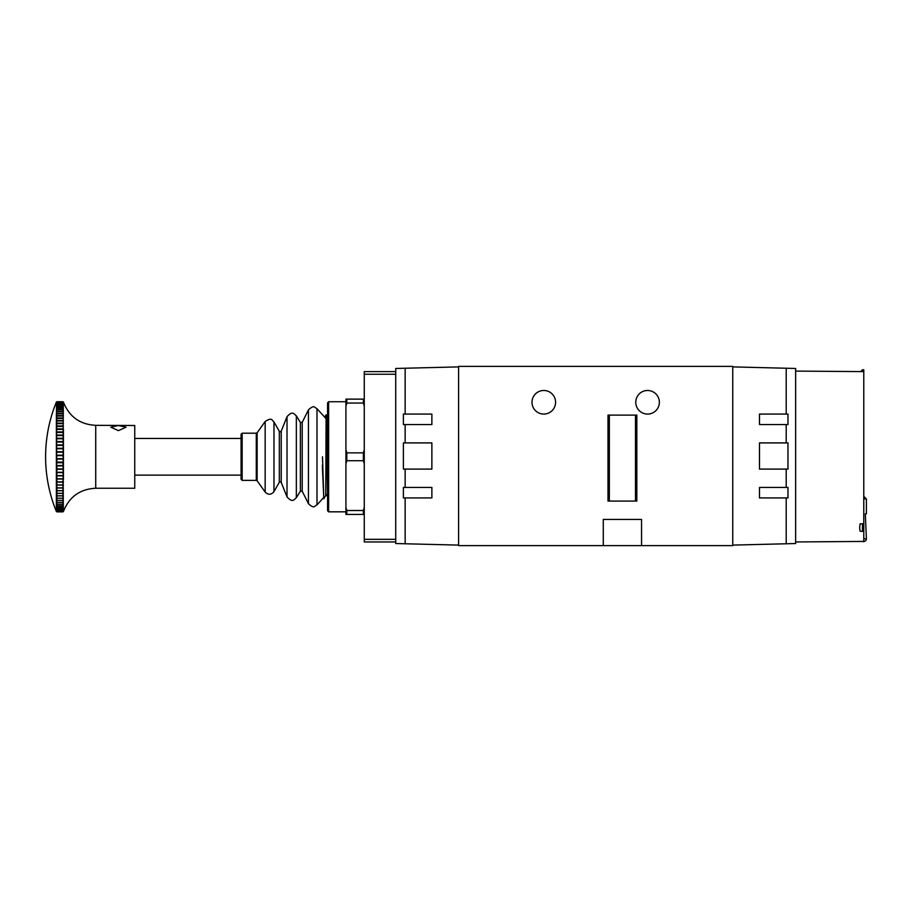 <?xml version="1.0" encoding="UTF-8"?>
<svg xmlns="http://www.w3.org/2000/svg" width="912" height="912" viewBox="0 0 912 912"><rect width="100%" height="100%" fill="white"/><g stroke="black" fill="none" stroke-linecap="round" stroke-linejoin="round"><path stroke-width="1.37" d="M659.365 402.272A11.788 11.788 0 0 0 647.566 390.484A11.788 11.788 0 0 0 635.778 402.272A11.788 11.788 0 0 0 647.566 414.071A11.788 11.788 0 0 0 659.365 402.272M555.579 402.272A11.788 11.788 0 0 0 543.791 390.484A11.788 11.788 0 0 0 531.992 402.272A11.788 11.788 0 0 0 543.791 414.071A11.788 11.788 0 0 0 555.579 402.272M458.611 366.373L732.746 366.373L732.746 545.627L458.611 545.627L458.611 366.373M641.546 545.627L641.546 519.418L603.277 519.418L603.277 545.627M607.996 415.12L607.996 501.076L636.827 501.076L636.827 415.12L607.996 415.12M862.216 541.443L863.778 541.694L863.778 531.4L860.107 531.24L859.628 527.546L860.107 523.853L863.778 523.693L863.778 371.617L795.64 371.093L795.64 541.956L863.778 541.432A2.622 2.622 0 0 0 866.4 538.798L863.778 538.798M863.778 498.955L866.4 498.955L866.4 513.798L865.328 513.798L866.4 538.798M732.746 366.898L795.64 368.471L795.64 371.093M795.64 541.956L795.64 543.529L786.212 543.769L786.212 497.929L787.968 497.929L787.968 487.453L759.479 487.453L759.479 497.929L786.212 497.929M732.746 545.102L786.212 543.769M786.212 487.453L786.212 469.099L787.968 469.099L787.968 442.901L759.479 442.901L759.479 469.099L786.212 469.099M786.212 442.901L786.212 424.547L787.968 424.547L787.968 414.071L759.479 414.071L759.479 424.547L786.212 424.547M786.212 414.071L786.212 368.231M322.346 465.211L323.806 498.716L322.495 456.787M326.53 494.931L325.755 495.273L326.108 414.857L327.579 495.98M327.579 448.59L326.108 414.857M326.268 415.667L326.074 418.54M395.717 371.617L364.264 371.617L364.264 449.73L363.386 452.854L363.386 460.72L364.264 463.843L364.264 541.956L395.717 541.956M118.435 425.494L126.038 427.192L118.435 430.635L110.842 427.192L118.435 425.494M56.384 402.044L56.863 401.713L56.384 402.044A144.358 144.358 0 0 0 56.384 511.529L56.863 511.849L56.384 511.518A141.759 124.397 0 0 1 56.305 511.324A141.759 121.068 0 0 0 56.384 511.518L56.384 511.336A141.759 128.421 0 0 1 56.305 511.13A141.759 116.2 0 0 0 56.384 511.324L56.384 510.937A141.759 131.932 0 0 1 56.305 510.731A141.759 110.876 0 0 0 56.384 510.902L56.384 510.332A141.759 134.93 0 0 1 56.305 510.116A141.759 105.108 0 0 0 56.384 510.287L56.384 509.512A141.759 137.393 0 0 1 56.305 509.284A141.759 98.929 0 0 0 56.384 509.443L56.384 508.486A141.759 139.319 0 0 1 56.305 508.258A141.759 92.363 0 0 0 56.384 508.406L56.384 507.243A141.759 140.687 0 0 1 56.305 507.015A141.759 85.42 0 0 0 56.384 507.152L56.384 505.818A141.759 141.508 0 0 1 56.305 505.579A141.759 78.147 0 0 0 56.384 505.715L56.384 504.188A141.759 141.759 180 0 1 56.305 503.96A141.759 70.566 0 0 0 56.384 504.074L56.384 502.375A141.759 141.463 180 0 1 56.305 502.147A141.759 62.711 0 0 0 56.384 502.25L56.384 500.38A141.759 140.596 180 0 1 56.305 500.152A141.759 54.606 0 0 0 56.384 500.243L56.384 498.214A141.759 139.183 180 0 1 56.305 497.986A141.759 46.284 0 0 0 56.384 498.066L56.384 495.889A141.759 137.222 180 0 1 56.305 495.661A141.759 37.78 0 0 0 56.384 495.729L56.384 493.403A141.759 134.714 180 0 1 56.305 493.187A141.759 29.127 0 0 0 56.384 493.232L56.384 490.77A141.759 131.67 180 0 1 56.305 490.565A141.759 20.36 0 0 0 56.384 490.599L56.384 488.011A141.759 128.113 180 0 1 56.305 487.806A141.759 11.503 0 0 0 56.384 487.829L56.384 485.127A141.759 124.055 180 0 1 56.305 484.922A141.759 2.611 0 0 0 56.384 484.933L56.384 482.129A141.759 119.506 180 0 1 56.305 481.935A141.759 6.293 0 0 1 56.384 481.924L56.384 479.028A141.759 114.479 180 0 1 56.305 478.846A141.759 15.173 0 0 1 56.384 478.823L56.384 475.847A141.759 108.995 180 0 1 56.305 475.676A141.759 23.997 0 0 1 56.384 475.631L56.384 472.587A141.759 103.09 180 0 1 56.305 472.416A141.759 32.718 0 0 1 56.384 472.37L56.384 469.27A141.759 96.786 180 0 1 56.305 469.11A141.759 41.314 0 0 1 56.384 469.042L56.384 465.895A141.759 90.083 180 0 1 56.305 465.747A141.759 49.75 0 0 1 56.384 465.667L56.384 462.487A141.759 83.038 180 0 1 56.305 462.35A141.759 57.98 0 0 1 56.384 462.259L56.384 459.055L63.418 459.032L63.418 462.27L62.917 459.26M134.748 425.505L134.748 488.239L95.726 488.239L95.726 425.334L134.748 425.505M56.384 465.895L63.418 465.872L63.418 469.053L62.917 466.135M56.863 466.135L56.863 468.928L62.917 468.928M56.384 469.27L63.418 469.235L63.418 472.382L62.917 469.52M56.863 469.52L56.863 472.279L62.917 472.279M56.384 472.587L63.418 472.564L63.418 475.642L62.917 472.861M56.863 472.861L56.863 475.574L62.917 475.574M56.384 475.847L63.418 475.825L63.418 478.823L62.917 476.132M56.863 476.132L56.863 478.777L62.917 478.777M56.384 479.028L63.418 479.005L62.917 481.912L62.917 479.336M56.863 479.336L56.863 481.912L62.917 481.912M56.384 482.129L63.418 482.095L62.917 484.933L62.917 482.448M56.863 482.448L56.863 484.933L62.917 484.933M56.384 485.127L63.418 485.093L62.917 487.852L62.917 485.458M56.863 485.458L56.863 487.852L62.917 487.852M56.384 488.011L63.418 487.977L62.917 490.645L62.917 488.353M56.863 488.353L56.863 490.645L62.917 490.645M56.384 490.77L63.418 490.736L62.917 493.312L62.917 491.123M56.863 491.123L56.863 493.312L62.917 493.312M56.384 493.403L63.418 493.369L62.917 495.82L62.917 493.757M56.863 493.757L56.863 495.82L62.917 495.82M56.384 495.889L63.418 495.854L62.917 498.191L62.917 496.253M56.863 496.253L56.863 498.191L62.917 498.191M56.384 498.214L63.418 498.18L62.917 500.38L62.917 498.579M56.863 498.579L56.863 500.38L62.917 500.38M56.384 500.38L63.418 500.346L62.917 502.409L62.917 500.756M56.863 500.756L56.863 502.409L62.917 502.409M56.384 502.375L63.418 502.341L62.917 504.256L62.917 502.751M56.863 502.751L56.863 504.256L62.917 504.256M56.384 504.188L63.418 504.154L62.917 505.921L62.917 504.564M56.863 504.564L56.863 505.921L62.917 505.921M56.384 505.818L63.418 505.772L62.917 507.38L62.917 506.183M56.863 506.183L56.863 507.38L62.917 507.38M56.384 507.243L63.418 507.209L62.917 508.645L62.917 507.619M56.863 507.619L56.863 508.645L62.917 508.645M56.384 508.486L63.418 508.44L62.917 509.705L62.917 508.85M56.863 508.85L56.863 509.705L62.917 509.705M56.384 509.512L63.418 509.477L62.917 510.56L62.917 509.876M56.863 509.876L56.863 510.56L62.917 510.56M56.384 510.332L62.917 510.686M56.863 510.686L62.917 511.199M56.384 510.937L63.475 510.731L62.917 511.29M56.863 511.29L62.917 511.632M56.863 511.632L63.418 511.495C69.209 496.835 79.982 489.071 95.726 488.239M56.863 511.678L62.917 511.678M56.384 511.529L63.418 511.495M56.863 401.747L62.917 401.747L56.863 401.713M56.863 401.77L56.384 402.089A141.759 119.882 180 0 0 56.305 402.283A141.759 125.468 180 0 1 56.384 402.078L62.917 401.77M56.863 401.975L62.917 401.975M56.863 402.032L56.384 402.762L56.863 402.032L62.917 402.032M56.863 402.409L62.917 402.409M56.863 402.511L56.384 403.435L56.863 402.511L62.917 402.511L63.418 403.469L62.917 402.511M56.863 403.07L62.917 403.07M56.863 403.207L56.384 404.301L56.863 403.207L62.917 403.207L63.418 404.335L62.917 403.207M56.863 403.936L62.917 403.936M56.863 404.107L56.384 405.384L56.863 404.107L62.917 404.107L63.418 405.418L62.917 404.107M56.863 405.019L62.917 405.019M56.863 405.224L56.384 406.672L56.863 405.224L62.917 405.224L63.418 406.706L62.917 405.224M56.863 406.296L62.917 406.296M56.863 406.547L56.384 408.154L56.863 406.547L62.917 406.547L63.418 408.188L62.917 406.547M56.863 407.778L62.917 407.778M56.863 408.063L56.384 409.83L56.863 408.063L62.917 408.063L63.418 409.864L62.917 408.063M56.863 409.454L62.917 409.454M56.863 409.762L56.384 411.688L56.863 409.762L62.917 409.762L63.418 411.722L62.917 409.762M56.863 411.312L62.917 411.312M56.863 411.654L56.384 413.729L56.863 411.654L62.917 411.654L63.418 413.763L62.917 411.654M56.863 413.353L62.917 413.353M56.863 413.729L56.384 415.929L56.384 413.866L62.917 413.729L63.418 415.975L62.917 413.729M56.863 415.564L62.917 415.564M56.863 415.975L56.384 418.3L56.384 416.089L62.917 415.975L63.418 418.334L62.917 415.975M56.863 417.935L62.917 417.935M56.863 418.369L56.384 420.82L56.384 418.471L62.917 418.369L63.418 420.854L62.917 418.369M56.863 420.466L62.917 420.466M56.863 420.922L56.384 423.487L56.384 421.002L62.917 420.922L63.418 423.521L62.917 420.922M56.863 423.145L62.917 423.145M56.863 423.624L56.384 426.28L56.384 423.67L62.917 423.624L63.418 426.314L62.917 423.624M56.863 425.95L62.917 425.95M56.863 426.451L56.384 429.199L56.384 426.474L62.917 426.451L63.418 429.233L62.917 426.451M56.863 428.868L62.917 428.868M56.863 429.392L56.384 432.22L56.384 429.392L63.418 429.392L63.418 432.254L62.917 429.392M56.863 431.9L62.917 431.9M56.863 432.448L56.384 435.343L56.384 432.425L63.418 432.425L63.418 435.366L62.917 432.448M56.863 435.035L62.917 435.035M56.863 435.594L56.384 438.547L56.384 435.548L63.418 435.548L63.418 438.569L62.917 435.594M56.863 438.262L62.917 438.262M56.863 438.832L56.384 441.818L56.384 438.763L63.418 438.752L63.418 441.853L62.917 438.832M56.863 441.556L62.917 441.556M56.863 442.138L56.384 445.159L56.384 442.046L63.418 442.035L63.418 445.181L62.917 442.138M56.863 444.908L62.917 444.908M56.863 445.501L56.384 448.544L56.384 445.387L63.418 445.375L63.418 448.567L62.917 445.501M56.863 448.305L62.917 448.305M56.863 448.898L56.384 451.953L56.384 448.761L63.418 448.75L63.418 451.976L62.917 448.898M56.863 451.736L62.917 451.736M56.863 452.341L56.384 455.384L56.384 452.181L63.418 452.17L63.418 455.407L62.917 452.341M56.863 455.191L62.917 455.191M56.863 455.795L56.384 458.827L56.384 455.612L63.418 455.601L63.418 458.839L62.917 455.795M56.863 458.656L62.917 458.656M56.863 459.26L56.863 462.099L62.917 462.099M63.418 462.27L63.418 465.872M56.863 465.53L62.917 465.53L62.917 462.703L56.863 462.703L56.384 465.667M56.305 462.35L63.475 462.35M56.305 458.93L63.475 458.93M56.305 455.51L63.475 455.51M56.305 452.09L63.475 452.09M56.305 448.681L63.475 448.681M56.305 445.307L63.475 445.307M56.305 441.989L63.475 441.989M56.305 438.718L63.475 438.718M56.305 435.526L63.475 435.526M56.305 432.413L63.475 432.413M56.305 481.935L63.475 481.935M56.305 478.846L63.475 478.846M56.305 475.676L63.475 475.676M56.305 472.416L63.475 472.416M56.305 469.11L63.475 469.11M56.305 465.747L63.475 465.747M241.099 461.278L241.099 434.249L242.147 433.2L242.147 480.373L241.099 479.324L241.099 461.278M345.922 511.826L328.628 511.826L327.579 510.777L327.579 402.796L327.579 416.818L326.45 414.88M364.264 399.125L363.386 399.125L363.386 403.058L346.811 403.058L345.922 406.193L345.922 507.38L346.811 510.515L346.811 514.448L345.922 514.448L345.922 507.38M345.922 449.73L346.811 452.854L346.811 460.72L345.922 463.843M363.386 403.058L364.264 406.193L364.264 507.38L363.386 510.515L346.811 510.515M363.386 460.72L346.811 460.72M363.386 510.515L363.386 514.448L346.811 514.448M363.386 514.448L364.264 514.448M363.386 452.854L346.811 452.854M363.386 399.125L346.811 399.125L346.811 403.058M345.922 406.193L345.922 399.125L346.811 399.125M862.467 523.75L862.467 531.343M863.778 523.693L863.778 531.4M405.145 497.929L431.878 497.929L431.878 487.453L403.389 487.453L403.389 497.929L405.145 497.929L405.145 543.769L395.717 543.529L395.717 368.471L405.145 368.231L405.145 414.071L403.389 414.071L403.389 424.547L431.878 424.547L431.878 414.071L405.145 414.071M458.611 545.102L405.145 543.769M458.611 366.898L405.145 368.231M405.145 424.547L405.145 442.901L403.389 442.901L403.389 469.099L431.878 469.099L431.878 442.901L405.145 442.901M405.145 469.099L405.145 487.453M860.654 371.583L862.467 369.782L862.467 371.606M862.467 369.782L863.778 369.782L863.778 371.617M635.482 415.12L635.482 501.076M609.341 415.12L609.341 501.076M364.264 539.334L395.717 539.334M364.264 374.228L395.717 374.228M281.215 431.182L281.215 482.391L280.235 481.73L279.323 482.254L279.323 431.319L280.235 431.843L281.215 431.182L287.018 416.67L287.018 496.903C292.946 503.515 294.314 499.058 296.343 497.701L296.343 415.861C294.314 414.55 293.026 410.035 287.018 416.67M302.214 422.347L302.214 491.226L300.379 491.146L300.379 422.427L302.214 422.347L308.438 409.887L308.438 503.686C314.458 509.432 314.822 505.59 317 504.872L317 408.701C314.822 407.983 314.458 404.141 308.438 409.887M279.323 482.254L273.976 491.614C271.206 494.942 268.265 495.091 265.164 492.058L265.164 421.515L257.127 432.755L257.127 480.806L256.283 480.373L256.283 433.2L242.147 433.2M273.976 491.614L273.976 421.96C272.015 420.888 272.54 416.681 265.164 421.515M328.628 511.826L328.628 401.747L327.579 402.796M866.4 498.955L863.778 496.345M323.828 498.693L326.302 494.429M326.086 414.88L324.74 417.194M327.579 496.755L326.234 494.429M63.418 402.067C69.209 416.738 79.982 424.502 95.726 425.334M56.863 511.86L62.917 511.86M279.323 431.319L273.976 421.96M300.379 422.427L296.343 415.861M325.755 418.3L317 408.701M345.922 401.747L328.628 401.747M323.327 497.941L317 504.872M302.214 491.226L308.438 503.686M300.379 491.146L296.343 497.701M281.215 482.391L287.018 496.903M257.127 480.806L265.164 492.058M257.127 432.755L256.283 433.2M256.283 480.373L242.147 480.373M134.748 475.129L241.099 475.129M134.748 438.444L241.099 438.444"/></g></svg>
